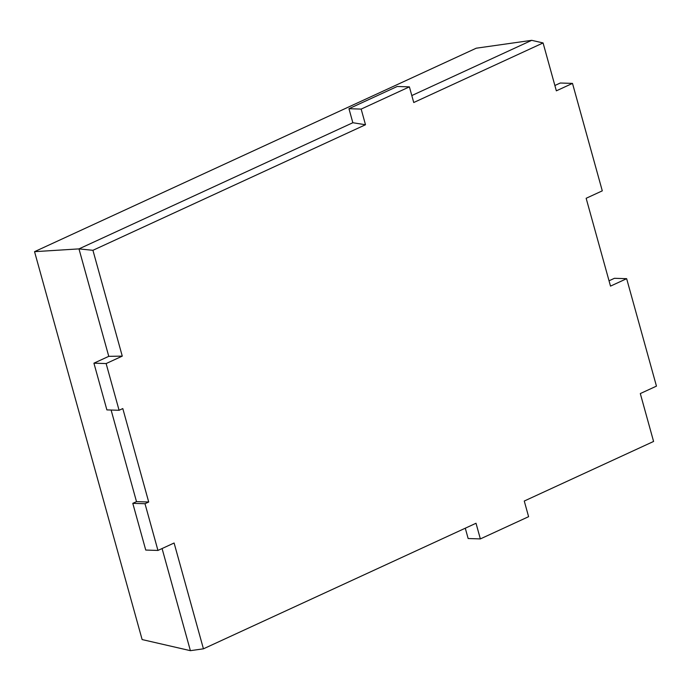 <?xml version="1.0" encoding="UTF-8"?>
<svg xmlns="http://www.w3.org/2000/svg" width="691" height="691" viewBox="0 0 691 691"><rect width="100%" height="100%" fill="white"/><g stroke="black" fill="none" stroke-linecap="round" stroke-linejoin="round"><path stroke-width="1.04" d="M554.873 85.503L560.289 83.015L572.493 83.395L602.293 190.846L586.149 198.282L610.507 286.117L626.651 278.68L656.45 386.131L640.307 393.568L653.591 441.454L524.262 501.035L528.598 516.687L480.357 538.911L476.013 523.26L203.439 648.823L190.396 650.672L162.074 548.542M203.439 648.823L174.097 543.005L157.954 550.442L144.998 503.722L148.712 502.012L122.799 408.571L119.085 410.281L106.88 409.901L93.924 363.181L108.772 356.34L122.272 356.124L92.922 250.306L365.496 124.743L361.16 109.092L409.4 86.867L413.745 102.518L543.074 42.946L556.35 90.832L572.493 83.395M157.954 550.442L145.749 550.062L132.793 503.342L136.507 501.631L111.104 410.031M108.772 356.34L78.973 248.89L352.842 122.73L348.955 108.712L397.195 86.487L409.4 86.867M92.922 250.306L78.973 248.89L34.55 251.671L476.254 48.197L531.716 40.328L411.81 95.557M365.496 124.743L352.842 122.73M190.396 650.672L142.121 639.564L34.55 251.671M480.357 538.911L468.153 538.522L465.285 528.2M609.03 280.788L614.446 278.3L626.651 278.68M348.955 108.712L361.16 109.092M132.793 503.342L144.998 503.722M136.507 501.631L148.712 502.012M119.085 410.281L106.129 363.561L122.272 356.124M93.924 363.181L106.129 363.561M543.074 42.946L531.716 40.328"/></g></svg>

